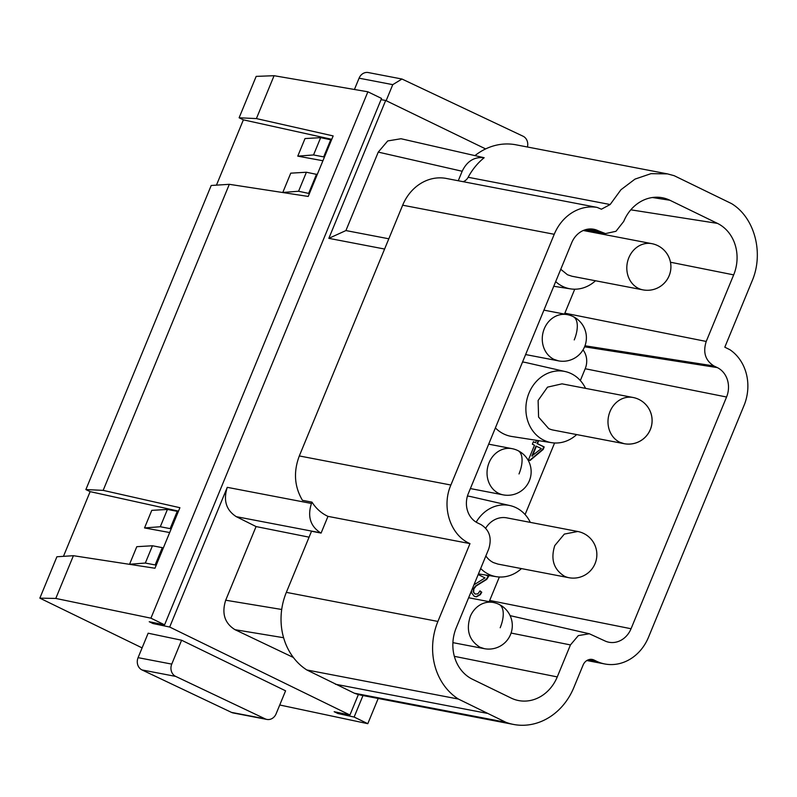 <?xml version="1.0" encoding="UTF-8"?>
<svg xmlns="http://www.w3.org/2000/svg" width="797" height="797" viewBox="0 0 797 797"><rect width="100%" height="100%" fill="white"/><g stroke="black" fill="none" stroke-linecap="round" stroke-linejoin="round"><path stroke-width="1.2" d="M548.675 428.567A23.531 20.483 100.9 0 0 553.148 430.061L624.151 443.69A23.531 23.531 0 0 0 638.875 399.417A23.531 23.531 0 0 0 633.017 397.474A23.531 20.483 100.9 0 0 610.014 411.541A23.531 20.483 100.9 0 0 619.677 442.196L624.161 443.68A23.531 23.531 0 0 0 638.875 399.417A23.531 23.531 0 0 0 633.017 397.474A23.531 20.483 100.9 0 0 610.014 411.541A23.531 20.483 100.9 0 0 619.677 442.196L624.161 443.68L553.148 430.061A23.531 20.483 100.9 0 1 548.675 428.567L538.583 417.08L538.114 400.463L547.519 387.143L562.015 383.845L547.519 387.143L538.114 400.463L538.583 417.08L548.675 428.567M571.967 276.24L567.484 274.756L560.759 269.276L567.484 274.756L571.967 276.24L642.97 289.869A23.531 20.483 -79.1 0 1 638.487 288.384A23.531 20.483 -79.1 0 1 628.833 257.73A23.531 20.483 -79.1 0 1 651.836 243.653L583.274 230.502L651.836 243.653A23.531 20.483 -79.1 0 0 628.833 257.73A23.531 20.483 -79.1 0 0 638.487 288.384A23.531 20.483 -79.1 0 0 642.97 289.869A23.531 23.531 0 0 0 657.694 245.606A23.531 23.531 0 0 0 651.836 243.653A23.531 23.531 0 0 1 669.151 275.732A23.531 23.531 0 0 1 642.97 289.869L571.957 276.25M493.433 562.592L497.906 564.077L568.909 577.705A23.531 23.531 0 0 0 583.643 533.442A23.531 23.531 0 0 0 577.775 531.489L564.336 534.09L554.782 545.566C550.468 559.225 553.686 569.447 564.435 576.211A23.531 20.483 100.9 0 0 568.909 577.705A23.531 23.531 0 0 0 583.643 533.442A23.531 23.531 0 0 0 577.775 531.489L564.336 534.09L554.782 545.566C550.468 559.225 553.686 569.447 564.435 576.211A23.531 20.483 100.9 0 0 568.909 577.705L497.906 564.077L493.433 562.592A23.531 20.483 100.9 0 1 485.851 555.947A23.531 20.483 100.9 0 0 493.433 562.592M506.772 517.861A23.531 20.483 100.9 0 0 485.692 528.182A23.531 20.483 100.9 0 1 506.772 517.861L577.775 531.489L506.772 517.861M265.182 718.864L231.509 712.398L142.005 669.938L175.689 676.404L265.182 718.864A9.415 8.189 100.9 0 0 266.905 719.432A9.415 8.189 100.9 0 0 276.111 713.803L285.585 690.82L181.606 640.23L171.754 664.11A9.415 8.189 100.9 0 0 175.689 676.404M231.509 712.398A9.415 8.189 100.9 0 0 233.232 712.966L266.905 719.432M171.754 664.11L138.08 657.655L148.152 633.207L181.606 640.23M138.08 657.655A9.415 8.189 100.9 0 0 142.005 669.938M153.323 622.557L152.924 623.523L169.681 627.04L349.943 715.009L358.391 694.516M152.924 623.523L149.218 621.73L164.59 624.828L150.922 618.173L55.79 598.437L39.85 598.149L56.906 556.764L73.404 555.698L55.79 598.437M142.095 647.891L39.85 598.149M349.943 715.009L334.152 711.701L337.848 713.494L354.127 717.041L367.796 723.686L279.737 704.996M588.694 659.677L596.305 661.141A44.702 38.914 100.9 0 0 604.813 663.971A44.702 38.914 100.9 0 0 648.509 637.231L744.019 405.514A44.702 38.914 100.9 0 0 729.962 349.753L724.812 347.183L752.009 281.202C764.164 253.287 754.729 217.571 731.516 203.594L674.162 175.689L667.487 173.885L651.019 173.656L635.01 179.106L620.953 189.736L610.153 204.53L601.406 209.213L597.112 207.399L445.543 178.309A44.702 38.914 100.9 0 0 402.664 205.198L299.313 455.944C293.336 471.774 294.372 486.568 302.432 500.307L311.986 502.14L311.448 503.465L227.265 487.336L169.681 627.04M485.632 148.919L385.678 100.462L328.842 238.343L384.602 249.043M385.678 100.462L381.056 99.655M150.922 618.173L367.885 91.794L381.554 98.439L164.59 624.828M367.885 91.794L274.078 75.705L256.176 76.382L239.12 117.777L256.405 118.584L274.078 75.705M256.405 118.584L333.156 135.918L308.21 196.441L229.317 184.316L103.162 490.374L85.877 489.567L90.131 491.639L63.461 556.336M73.404 555.698L154.967 568.241L179.913 507.709L103.162 490.374M85.877 489.567L211.205 185.482L229.317 184.316M331.751 139.326L243.374 119.839L216.455 185.143M243.374 119.839L239.12 117.777M378.196 698.471L367.796 723.686M354.127 717.041L362.984 695.552M337.848 713.494L338.237 712.558M281.7 609.476L225.7 600.221C221.556 613.341 224.615 623.134 234.876 629.62L293.356 657.465M225.7 600.221L256.066 526.568L236.281 516.665C226.139 510.14 223.13 500.367 227.265 487.336M311.448 503.465C307.323 516.486 310.362 526.269 320.563 532.814L321.091 533.073L327.975 516.366A44.702 38.914 -79.1 0 1 311.986 502.14M327.975 516.366L469.981 543.614L437.902 621.441A61.648 53.658 100.9 0 0 458.395 699.049L505.906 722.291A61.648 53.658 100.9 0 0 513.557 724.443A61.648 53.658 100.9 0 0 573.82 687.572L583.085 665.087A9.415 8.189 100.9 0 1 592.291 659.458A9.415 8.189 100.9 0 1 594.074 660.055L596.305 661.141M597.112 207.399A44.702 38.914 100.9 0 0 554.234 234.288L450.883 485.024C441.199 507.041 450.435 535.375 469.981 543.614M328.842 238.343L345.918 230.562L388.826 238.791M345.918 230.562L378.256 152.107L387.721 140.939L401.001 138.738L484.168 157.726C474.364 156.63 467.032 161.143 462.17 171.255L458.265 180.75M309.395 193.551L298.566 191.26L306.407 172.242L290.756 173.158L282.796 192.456L285.485 192.954M305.012 138.568L297.769 156.142L313.54 154.947L320.663 137.652L305.012 138.568M322.924 160.745L297.769 156.142M90.131 491.639L178.508 511.126M167.42 509.442L177.263 511.335L170.13 528.63L160.297 526.737L167.42 509.442L151.769 510.359L144.526 527.933L169.681 532.535M163.265 548.107L162.289 547.649L155.166 564.943L145.323 563.051L152.456 545.766L136.795 546.682L129.552 564.256L132.242 564.744M256.066 526.568L309.087 537.168M437.902 621.441L286.342 592.36L311.527 531.24L321.091 533.073M456.253 627.767A39.531 34.401 100.9 0 0 472.472 679.263L511.096 698.052A39.531 34.401 100.9 0 0 517.572 700.344A39.531 34.401 100.9 0 0 557.262 676.912L570.443 644.922L578.313 635.607L589.342 633.764L604.684 640.818A22.585 19.656 100.9 0 0 608.38 642.123A22.585 19.656 100.9 0 0 631.055 628.743L726.565 397.016A22.585 19.656 100.9 0 0 717.3 367.596L713.953 365.972C705.355 360.553 702.775 352.384 706.222 341.445L733.668 274.875A39.531 34.401 100.9 0 0 717.439 223.379L669.908 200.256A39.531 34.401 100.9 0 0 661.341 197.566A39.531 34.401 100.9 0 0 623.742 221.397L615.971 231.289L605.481 233.601L598.069 230.692A22.585 19.656 100.9 0 0 593.167 229.157A22.585 19.656 100.9 0 0 571.688 242.776L468.337 493.522A22.585 19.656 100.9 0 0 477.612 522.942L480.95 524.565C489.547 529.985 492.128 538.154 488.681 549.093L456.253 627.767M610.153 204.53L468.148 177.283A9.415 8.189 -79.1 0 1 463.137 181.686M354.426 89.483L359.078 78.186A9.415 8.189 100.9 0 1 368.284 72.557L401.967 79.023L392.762 84.651L359.078 78.186M401.967 79.023L523.021 136.197A9.415 8.189 -79.1 0 1 527.435 147.007M386.147 100.691L392.762 84.651M298.566 191.26L282.796 192.456M317.246 174.513L306.407 172.242M308.708 193.203L316.548 174.184M320.663 137.652L331.502 139.933M313.54 154.947L323.682 156.889L330.805 139.605M323.682 156.889L324.369 157.238M177.263 511.335L178.229 511.794M170.13 528.63L171.096 529.108M160.297 526.737L144.526 527.933M145.323 563.051L129.552 564.256M162.289 547.649L152.456 545.766M155.166 564.943L156.122 565.422M505.906 722.291L354.346 693.201A61.648 53.658 100.9 0 0 361.987 695.363L513.557 724.443M354.346 693.201L306.835 669.968L458.395 699.049M286.342 592.36A61.648 53.658 100.9 0 0 306.835 669.968M486.977 713.305L335.407 684.224M468.148 177.283A61.648 53.658 -79.1 0 1 484.168 157.726M474.962 155.614A61.648 53.658 -79.1 0 1 515.918 144.795L667.487 173.885M574.737 289.201L564.854 313.171A23.78 20.702 -79.1 0 0 564.495 314.098M580.336 380.548L585.197 368.742A17.624 15.342 100.9 0 0 583.015 349.893M554.592 442.983L525.093 514.563M499.36 576.998L489.687 600.46A17.624 15.342 100.9 0 1 489.139 601.675M495.375 427.919A37.648 32.767 100.9 0 0 511.883 436.497L551.713 442.694A36.214 31.521 -79.1 0 1 528.999 393.051A36.214 31.521 -79.1 0 1 565.362 371.581A36.214 31.521 -79.1 0 1 585.546 388.358M565.362 371.581L526.07 362.595A37.648 32.767 100.9 0 0 522.543 362.017M476.178 522.165A36.214 31.521 -79.1 0 1 510.12 505.607L470.828 496.611A37.648 32.767 100.9 0 0 467.45 496.053M538.682 440.661L537.457 443.65L544.202 446.938L543.165 449.448L530.045 460.497L528.501 459.749L534.488 445.224L532.366 444.198L533.402 441.677L535.524 442.714L536.511 440.323M486.19 575.105L488.681 576.321L486.718 579.389L476.128 585.974L473.886 588.903L473.657 591.982L474.275 593.287L475.221 594.084L477.861 593.855L480.013 590.876L481.767 592.241L480.292 594.701L476.397 596.833L474.205 596.266L471.575 592.809L471.495 590.776M473.946 584.839L485.014 577.895L478.18 574.567M576.679 434.574A36.214 31.521 -79.1 0 1 551.713 442.694M595.498 280.763A36.214 31.521 -79.1 0 1 570.532 288.873A36.214 31.521 -79.1 0 1 555.678 281.61M603.747 233.332A36.214 31.521 -79.1 0 1 604.365 234.547M521.447 568.6A36.214 31.521 -79.1 0 1 496.471 576.709A36.214 31.521 -79.1 0 1 480.671 568.52M510.12 505.607A36.214 31.521 -79.1 0 1 530.314 522.384M533.362 441.797L535.524 442.714M538.224 440.592L536.999 443.56L543.753 446.848L542.717 449.359L529.696 460.327M479.914 591.065L481.318 592.151L479.834 594.612L475.998 596.734M485.781 575.045L488.222 576.231L486.26 579.299L475.679 585.885L473.428 588.814L473.199 591.892L475.221 594.084M535.963 446.081L531.878 455.994L541.332 448.562L535.963 446.081M536.421 446.161L532.336 456.083M479.904 647.194L484.387 648.678A23.531 23.531 0 0 0 499.101 604.415A23.531 11.278 115.9 0 1 500.187 627.757A23.531 11.278 115.9 0 0 499.101 604.415A23.531 23.531 0 0 0 493.243 602.462A23.531 20.483 100.9 0 0 470.24 616.539C465.926 630.208 469.144 640.419 479.904 647.194L484.387 648.678A23.531 23.531 0 0 0 499.101 604.415A23.531 23.531 0 0 0 493.243 602.462A23.531 20.483 100.9 0 0 470.24 616.539C465.926 630.208 469.144 640.419 479.904 647.194M498.713 493.373A23.531 20.483 -79.1 0 1 489.059 462.728A23.531 20.483 -79.1 0 1 512.063 448.651L488.681 444.168L512.063 448.651A23.531 20.483 -79.1 0 0 489.059 462.728A23.531 20.483 -79.1 0 0 498.713 493.373A23.531 20.483 -79.1 0 0 503.186 494.867A23.531 20.483 -79.1 0 1 498.713 493.373M517.92 450.604A23.531 11.278 115.9 0 1 519.006 473.946A23.531 11.278 115.9 0 0 517.92 450.604A23.531 23.531 0 0 0 512.063 448.651A23.531 23.531 0 0 1 529.377 480.721A23.531 23.531 0 0 0 517.92 450.604M544.291 328.703A23.531 20.483 -79.1 0 1 567.295 314.636L543.923 310.143L567.295 314.636A23.531 20.483 -79.1 0 0 544.291 328.703A23.531 20.483 -79.1 0 0 553.955 359.357L558.438 360.842L525.612 354.555L558.428 360.852A23.531 23.531 0 0 0 573.153 316.578A23.531 11.278 115.9 0 1 574.238 339.921A23.531 11.278 115.9 0 0 573.153 316.578A23.531 23.531 0 0 0 567.295 314.636A23.531 23.531 0 0 1 584.619 346.705A23.531 23.531 0 0 1 558.428 360.852L553.955 359.357A23.531 20.483 -79.1 0 1 544.291 328.703M299.313 455.944L450.883 485.024M320.563 532.814L236.281 516.665M235.035 629.7L283.593 637.72M402.664 205.198L554.234 234.288M462.17 171.255L378.256 152.107M590.408 659.348L594.074 660.055M588.066 229.128L598.069 230.692M601.406 232.325L585.187 229.785M652.414 197.517L669.908 200.256M717.439 223.379L630.806 209.82M670.486 262.233L733.668 274.875M706.222 341.445L564.854 313.171M713.953 365.972L584.978 345.778M717.3 367.596L584.57 346.815M585.197 368.742L726.565 397.016M631.055 628.743L489.687 600.46M570.443 644.922L511.116 633.057M557.262 676.912L454.34 656.329M452.905 642.641L484.377 648.678L452.905 642.641M468.626 597.74L493.243 602.462L468.626 597.74M562.015 383.845L633.017 397.474L562.015 383.845M503.186 494.867L470.379 488.571L503.186 494.867A23.531 23.531 0 0 0 529.377 480.721A23.531 23.531 0 0 1 503.186 494.867M586.861 660.534L604.813 663.971M605.481 233.601L583.882 230.243M589.342 633.764L510.14 615.643M570.532 288.873L553.756 286.272M496.471 576.709L478.449 573.91"/></g></svg>

